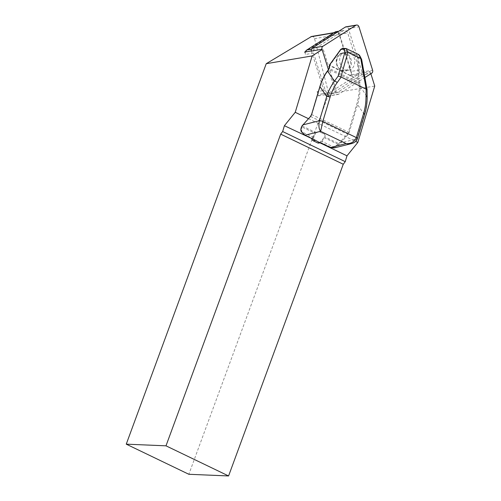 <?xml version="1.0" encoding="UTF-8"?>
<svg xmlns="http://www.w3.org/2000/svg" width="501" height="501" viewBox="0 0 501 501"><rect width="100%" height="100%" fill="white"/><g stroke="black" fill="none" stroke-linecap="round" stroke-linejoin="round"><path stroke-width="0.38" stroke-dasharray="2.5 1.88" d="M305.385 51.947A3.783 3.163 80.4 0 0 305.428 54.477L304.671 52.066M359.374 70.034L347.694 32.922A3.783 3.163 80.4 0 0 344.093 30.323A3.783 3.163 80.4 0 0 343.091 30.705L314.904 48.628A3.783 3.163 80.4 0 0 313.557 53.1L325.237 90.211A3.783 3.163 80.4 0 0 328.838 92.817A3.783 3.163 80.4 0 0 329.84 92.428L358.027 74.505A3.783 3.163 80.4 0 0 359.374 70.034L351.239 71.411A3.783 3.163 80.4 0 1 351.37 73.584L351.727 74.718L349.898 75.883A3.783 3.163 80.4 0 0 351.37 73.584L339.071 34.488A3.15 2.637 80.4 0 0 336.065 32.321A3.15 2.637 80.4 0 0 335.232 32.64L305.529 51.522M317.102 91.589A3.783 3.163 80.4 0 0 320.709 94.188A3.783 3.163 80.4 0 0 321.705 93.8L318.454 95.873L317.102 91.589L325.237 90.211M313.557 53.1L305.428 54.477M311.378 50.933L323.132 48.948L322.112 49.599M318.454 95.873L336.916 92.748L323.132 48.948M329.84 92.428L321.705 93.8M351.727 74.718L370.195 71.593L336.916 92.748M349.898 75.883L358.027 74.505M337.937 144.307L334.136 147.263L330.278 147L321.141 142.603L320.302 142.628L321.141 142.603A2.524 2.11 80.4 0 0 322.187 141.514L322.306 141.207A6.306 2.981 115.7 0 1 324.122 137.656L337.937 144.307L338.701 143.587L324.679 136.836C325.406 135.508 325.324 134.575 324.435 134.036L319.926 131.869L318.586 131.738L316.331 132.815L318.429 131.763L319.738 131.901L324.247 134.068C325.143 134.606 325.287 135.527 324.679 136.836M324.122 137.656L319.619 142.66L320.02 142.848M308.428 118.668L355.641 141.388M311.847 138.608L315.611 133.56A6.306 2.981 -64.3 0 0 313.795 137.111L313.714 137.431A2.524 2.11 80.4 0 0 313.927 139.128L314.522 139.848M316.331 132.815L302.303 126.064L301.802 126.916L315.611 133.56M370.865 73.735L370.195 71.593M311.597 36.454C313.05 36.341 314.033 37.068 314.553 38.633L328.831 93.812L188.846 474.284M328.831 93.812L374.742 86.047M319.619 142.66A2.524 2.11 -99.6 0 1 318.755 143.061M340.793 49.505L342.765 49.28L356.624 55.949L357.733 57.809L357.996 78.964L358.929 78.92L358.666 57.765L359.975 57.07L361.584 60.233L366.914 89.898L367.001 96.756C366.995 102.849 366.087 108.78 364.265 114.554A2.524 0.708 -163.3 0 0 364.678 114.316M333.635 148.052L334.668 147.808L339.246 144.326L347.901 134.744A3.15 1.49 -64.3 0 0 349.178 132.414L357.545 104.546C359.305 98.691 360.169 92.685 360.125 86.523L367.145 96.662M361.584 60.233L361.659 59.531M359.975 57.07L359.693 55.567M357.733 57.809L358.666 57.765L357.138 55.31L342.484 48.434M313.927 139.128L304.79 134.731L301.765 131.682L301.802 126.916M303.224 124.624L310.764 116.501A2.524 1.19 -64.3 0 0 311.785 114.641L320.152 86.767C321.892 81.005 324.385 75.87 327.623 71.374L329.451 68.537A0.633 0.488 3.6 0 1 329.201 68.117M359.186 86.56L360.125 86.523L359.875 82.346A0.633 0.395 -15.4 0 1 358.898 82.709L359.186 86.56C359.248 92.647 358.422 98.584 356.699 104.358L348.333 132.233A2.524 1.19 115.7 0 1 347.312 134.093L339.979 142.278L340.567 142.929L356.994 138.802L354.783 142.002L351.489 143.599M349.692 52.611L344.863 52.198C335.326 54.634 340.141 73.209 349.46 69.915C356.349 68.242 356.524 55.473 349.692 52.611M346.448 53.601L341.588 53.194C332.113 55.667 337.004 74.161 346.272 70.885L346.31 70.873C353.155 69.169 353.261 56.45 346.448 53.601M356.994 138.802A2.524 0.701 -163.3 0 0 357.407 138.564A2.524 0.708 -163.3 0 1 356.994 138.796L364.265 114.554L357.545 104.546L356.699 104.358M313.714 137.431L301.615 131.801M334.668 147.808A0.633 0.344 71 0 1 334.136 147.263L322.187 141.514M338.701 143.587L339.246 144.326M360.094 84.155L359.161 84.199L328.719 69.395M356.624 55.949L358.616 54.521M346.41 48.647L343.279 48.641L342.765 49.28M359.875 82.346L358.929 78.92A0.633 0.395 -15.4 0 1 357.958 79.283L329.476 64.998M340.956 49.737L329.633 65.65L357.958 79.283L358.898 82.709L329.451 68.537L329.633 65.65A0.633 0.488 3.6 0 1 329.382 65.23M351.239 71.411L339.565 34.3A3.783 3.163 80.4 0 0 335.958 31.695M311.415 51.052L325.08 94.47A2.524 2.11 80.4 0 0 327.479 96.205A2.524 2.11 80.4 0 0 328.149 95.948L361.133 74.981A2.524 2.11 80.4 0 0 362.029 72L348.364 28.576A2.524 2.11 80.4 0 0 345.966 26.841M328.412 69.62L335.67 92.679A2.524 2.11 80.4 0 0 338.069 94.413A2.524 2.11 80.4 0 0 338.739 94.157L364.891 77.53M333.666 32.903L335.232 32.64M314.553 38.633L339.071 34.488M330.265 147.426L330.278 147M304.79 134.731L304.858 135.245M311.572 114.51L349.178 132.414M310.545 116.439L347.312 134.093L347.901 134.744M302.316 126.07L303.431 124.686M339.979 142.278L338.695 143.58M345.966 54.233C354.57 58.279 349.804 74.161 341.25 69.946C332.645 65.9 337.411 50.019 345.966 54.233M321.091 141.414L322.306 141.207M312.58 137.312L313.795 137.111M339.565 34.3L347.694 32.922M343.091 30.705L338.363 31.507M311.434 49.217L314.904 48.628M325.08 94.47L335.67 92.679M328.149 95.948L338.739 94.157M348.364 28.576L358.954 26.785M362.029 72L372.619 70.209M361.133 74.981L371.723 73.19M334.054 32.659L336.065 32.321M346.272 70.885L349.46 69.915M341.626 53.181L344.863 52.198M341.588 53.194L338.006 55.78C336.077 58.003 335.726 61.285 336.954 65.612C339.309 69.326 341.112 71.073 342.371 70.866L346.304 70.866M342.158 48.459L342.477 48.44M320.709 94.188L328.838 92.817M338.826 31.212L344.093 30.323M327.479 96.205L338.069 94.413"/><path stroke-width="0.75" d="M338.826 31.212L335.958 31.695A3.783 3.163 80.4 0 0 334.962 32.083L306.769 50.006A3.783 3.163 80.4 0 0 305.529 51.522A3.783 3.163 80.4 0 0 305.385 51.947M305.529 51.522L304.671 52.066L311.378 50.933M320.02 142.848L346.993 155.83L357.82 142.441L374.742 86.047L370.865 73.735M322.112 49.599L312.154 55.924L295.233 112.318L308.428 118.668M355.641 141.388L357.82 142.441M295.233 112.318L284.405 125.707L311.847 138.608M312.154 55.924L266.244 63.69L311.597 36.454M346.993 155.83L345.245 161.654L343.26 164.253L280.679 134.13L165.994 445.827L126.258 444.162L266.244 63.69M280.679 134.13L282.658 131.531L284.405 125.707M126.258 444.162L188.846 474.284L228.581 475.95L343.26 164.253M345.245 161.654L282.658 131.531M228.581 475.95L165.994 445.827M320.565 142.754L318.755 143.061A2.524 2.11 -99.6 0 1 317.64 142.891L313.131 140.725A2.524 2.11 -99.6 0 1 311.772 138.877M328.719 69.395L327.641 70.885C324.335 75.438 321.78 80.63 319.989 86.473L311.628 114.341A3.15 1.49 115.7 0 1 310.351 116.67L303.017 124.855L319.438 120.728A5.361 2.536 -64.3 0 0 319.438 120.722L326.715 96.48C328.562 90.719 331.161 85.602 334.518 81.124A2.524 1.071 35.9 0 1 337.179 82.596C334.104 86.867 331.743 91.739 330.084 97.213L322.807 121.455L320.621 131.318C318.861 129.139 318.467 125.613 319.438 120.728A2.524 0.701 16.7 0 1 322.807 121.461L356.355 137.6L363.632 113.358C365.26 107.872 366.049 102.242 365.993 96.468L366.156 89.103L360.77 58.548L358.76 54.596L346.266 48.584L340.793 49.505M319.939 86.635L326.715 96.48A2.524 0.708 16.7 0 1 330.084 97.213M367.064 89.666L367.145 96.668L365.993 96.468M364.684 114.303A2.524 0.708 -163.3 0 0 363.632 113.358M346.266 48.584L347.744 52.279L360.657 58.492M347.744 52.279L344.932 52.217L343.749 49.261M347.869 52.342L340.899 76.947L338.175 76.071L344.932 52.217M367.058 89.585L366.156 89.103M361.659 59.531L360.77 58.548M359.693 55.567L358.76 54.596M329.476 64.998L340.786 49.305L342.477 48.44L340.974 49.248L329.689 64.842L329.508 67.729L328.906 69.144M317.64 142.891L320.521 142.735M314.522 139.848L319.6 142.56M340.899 76.947L365.899 89.021M302.103 126.027A0.633 0.319 35.9 0 0 301.89 126.102L303.049 124.674L301.884 126.34C300.782 128.068 300.713 129.928 301.677 131.926L304.977 135.251L315.135 140.142M320.302 142.628L330.341 147.507L334.236 147.933L351.477 143.599L348.859 143.919L346.103 143.587C350.788 143.975 354.207 141.983 356.355 137.606A7.884 3.726 -64.3 0 0 356.355 137.6A2.524 0.708 -163.3 0 1 357.407 138.558A2.524 0.701 -163.3 0 0 356.355 137.606M314.778 140.017L304.858 135.245L320.621 131.318L346.103 143.587L330.46 147.519L334.23 147.939M304.858 135.245L301.546 131.913C300.519 130.636 300.638 128.701 301.89 126.108A0.633 0.319 35.9 0 0 301.884 126.34M310.545 116.439L303.224 124.624M327.46 71.142L329.201 68.117A0.633 0.488 3.6 0 1 329.508 67.729M329.508 64.886L329.689 64.842A0.633 0.488 3.6 0 0 329.382 65.23L329.201 68.117M364.891 77.53L371.723 73.19A2.524 2.11 80.4 0 0 372.619 70.209L358.954 26.785A2.524 2.11 80.4 0 0 356.555 25.05L345.966 26.841A2.524 2.11 80.4 0 0 345.295 27.098L312.311 48.071A2.524 2.11 80.4 0 0 311.415 51.052L322.005 49.261L328.412 69.62M356.555 25.05A2.524 2.11 80.4 0 0 355.885 25.307L322.901 46.28A2.524 2.11 80.4 0 0 322.005 49.261M310.72 36.786L333.666 32.903M320.421 142.735L330.265 147.426M341.15 77.11L337.179 82.596M311.572 114.51L319.889 86.529C321.617 80.761 324.141 75.57 327.454 70.942L334.518 81.124L338.175 76.071M322.807 121.455A7.884 3.726 115.7 0 1 322.807 121.461A2.524 0.708 16.7 0 0 319.438 120.722M311.628 114.341L310.351 116.67M313.131 140.725L315.098 140.393M338.363 31.507L334.962 32.083M306.769 50.006L311.434 49.217M312.311 48.071L322.901 46.28M345.295 27.098L355.885 25.307M311.553 36.467L334.054 32.659M367.145 96.668C367.202 102.768 366.375 108.648 364.678 114.316L357.407 138.564C356.017 142.76 351.301 143.668 351.489 143.599M367.051 89.547L361.666 59.569M361.534 59.187L359.718 55.617M345.515 48.447L342.49 48.434M329.558 64.836A0.633 0.633 0 0 0 329.382 65.23"/></g></svg>
